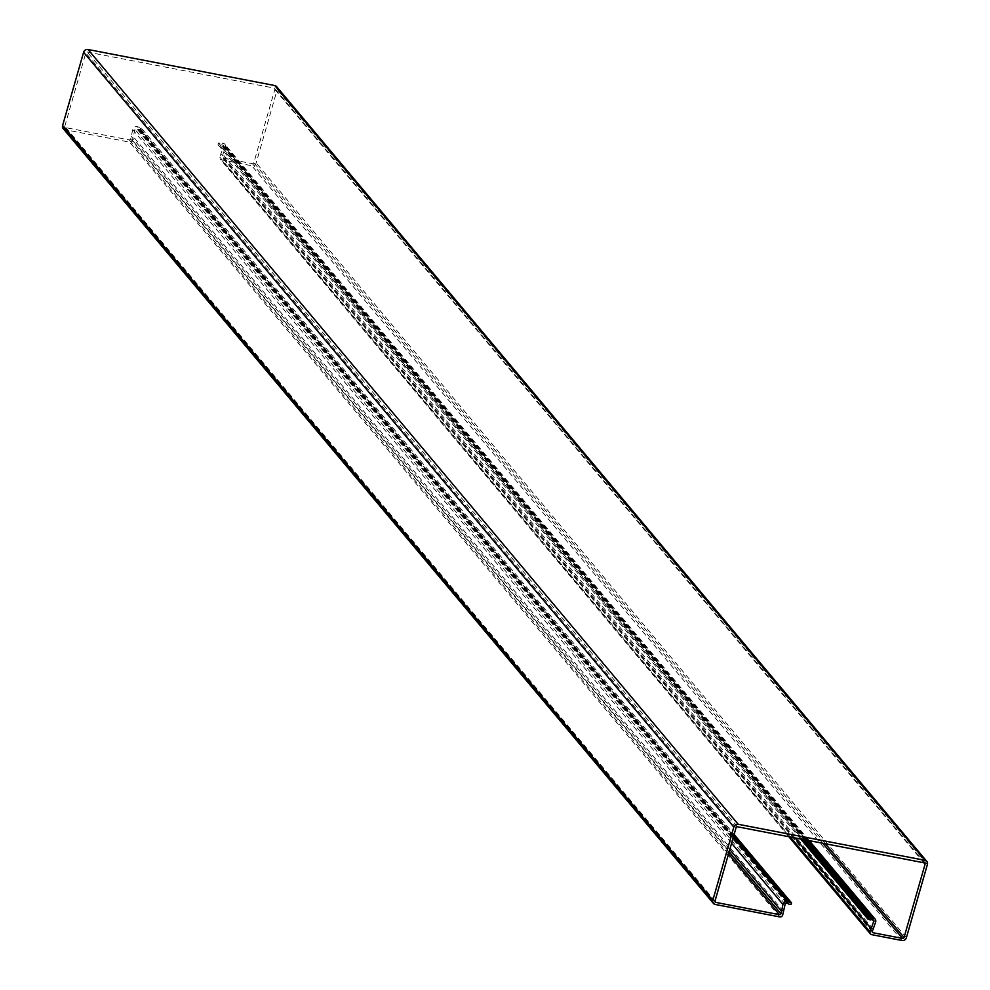 <?xml version="1.0" encoding="UTF-8"?>
<svg xmlns="http://www.w3.org/2000/svg" width="990" height="990" viewBox="0 0 990 990"><rect width="100%" height="100%" fill="white"/><g stroke="black" fill="none" stroke-linecap="round" stroke-linejoin="round"><path stroke-width="0.74" stroke-dasharray="4.95 3.71" d="M800.687 839L218.023 144.701L219.669 145.023A3.069 2.797 140 0 0 221.253 144.899A1.225 1.126 -40 0 1 221.884 144.837L222.762 145.01A1.225 1.126 -40 0 1 223.542 146.471L219.805 157.138A2.463 2.24 140 0 0 221.426 159.86L251.782 165.726A3.688 3.366 140 0 0 256.175 162.942L277.2 89.632A3.688 3.366 140 0 0 276.606 86.613M63.187 128.613A3.688 3.366 140 0 0 65.018 129.678L129.529 142.127A2.463 2.24 140 0 0 132.462 140.283L134.912 129.368A1.225 1.126 -40 0 1 136.41 128.341L137.276 128.514A1.225 1.126 -40 0 1 137.82 128.787A3.069 2.797 140 0 0 139.169 129.48L140.815 129.801L791.035 904.575M783.659 911.617L133.452 136.843M733.751 835.671L139.664 127.76L141.31 128.081L734.11 834.446M139.664 127.76A1.225 1.126 -40 0 1 139.12 127.487A3.069 2.797 140 0 0 137.771 126.794L137.053 126.658A3.564 3.242 140 0 0 132.734 129.628L130.68 138.971A1.225 1.126 -40 0 1 129.207 139.887L65.612 127.611A1.225 1.126 -40 0 1 64.796 126.25L85.821 52.94A1.225 1.126 -40 0 1 87.293 52.025L274.044 88.061A1.225 1.126 -40 0 1 274.849 89.422L253.836 162.731A1.225 1.126 -40 0 1 252.363 163.659L222.936 157.979A1.225 1.126 -40 0 1 222.119 156.618L225.349 147.51A3.564 3.242 140 0 0 223.097 143.265L222.379 143.129A3.069 2.797 140 0 0 220.795 143.253A1.225 1.126 -40 0 1 220.164 143.303L218.518 142.981L803.001 839.446M729.766 849.568L131.373 136.533M873.032 928.966L222.812 154.18M794.982 837.899L220.795 153.698M218.518 142.981L218.023 144.701M141.31 128.081L140.815 129.801M906.395 937.728L256.175 162.942M901.989 940.5L251.782 165.726M927.407 864.418L277.2 89.632M715.238 904.464L65.018 129.678M779.749 916.913L129.529 142.127M782.682 915.057L132.462 140.283M785.132 904.155L134.912 129.368M786.617 903.127L136.41 128.341M787.495 903.288L137.276 128.514M788.028 903.573L137.82 128.787M789.377 904.266L139.169 129.48M733.677 835.944L139.12 127.487M733.479 836.624L137.771 126.794M733.33 837.169L137.053 126.658M731.585 843.22L132.734 129.628M729.073 852.006L130.68 138.971M728.504 853.999L129.207 139.887M714.966 901.37L65.612 127.611M715.015 901.036L64.796 126.25M736.04 827.727L85.821 52.94M737.501 826.798L87.293 52.025M924.252 862.847L274.044 88.061M923.856 862.76L274.849 89.422M825.363 843.752L253.836 162.731M822.69 843.245L252.363 163.659M872.289 931.738L222.936 157.979M872.338 931.392L222.119 156.618M875.568 922.284L225.349 147.51M808.187 840.436L223.097 143.265M807.469 840.3L222.379 143.129M805.452 839.916L220.795 143.253M804.647 839.755L220.164 143.303M869.888 919.797L219.669 145.023M871.472 919.673L221.253 144.899M872.103 919.623L221.884 144.837M872.97 919.797L222.762 145.01M872.438 919.685L223.542 146.471M790.366 837.008L219.805 157.138M871.646 934.647L221.426 159.86M715.213 902.038L64.994 127.265M924.87 863.193L274.651 88.419M872.537 932.407L222.317 157.62M809.276 840.646L224.879 144.292M873.588 920.143L223.369 145.369M788.82 836.699L220.201 159.155"/><path stroke-width="1.49" d="M800.687 839L868.23 919.475L869.888 919.797A3.069 2.797 140 0 0 871.472 919.673A1.225 1.126 -40 0 1 872.103 919.623L872.97 919.797A1.225 1.126 -40 0 1 873.749 921.257L870.024 931.912A2.463 2.24 140 0 0 871.646 934.647L901.989 940.5A3.688 3.366 140 0 0 906.395 937.728L927.407 864.418A3.688 3.366 140 0 0 924.982 860.322L738.218 824.274A3.688 3.366 140 0 0 733.825 827.058L712.8 900.368A3.688 3.366 140 0 0 715.238 904.464L779.749 916.913A2.463 2.24 140 0 0 782.682 915.057L785.132 904.155A1.225 1.126 -40 0 1 786.617 903.127L787.495 903.288A1.225 1.126 -40 0 1 788.028 903.573A3.069 2.797 140 0 0 789.377 904.266L791.035 904.575L791.53 902.868L789.871 902.546A1.225 1.126 -40 0 1 789.339 902.274A3.069 2.797 140 0 0 787.99 901.581L787.273 901.432A3.564 3.242 140 0 0 782.942 904.415L781.593 911.32L729.766 849.568M926.813 861.387L276.606 86.613A3.688 3.366 140 0 0 274.762 85.536L88.011 49.5A3.688 3.366 140 0 0 83.606 52.272L62.593 125.582A3.688 3.366 140 0 0 63.187 128.613L713.394 903.387M734.11 834.446L791.53 902.868M781.593 911.32L780.887 913.745A1.225 1.126 -40 0 1 779.427 914.673L715.82 902.397A1.225 1.126 -40 0 1 715.015 901.036L736.04 827.727A1.225 1.126 -40 0 1 737.501 826.798L924.252 862.847A1.225 1.126 -40 0 1 925.068 864.208L904.043 937.518A1.225 1.126 -40 0 1 902.583 938.433L873.143 932.753A1.225 1.126 -40 0 1 872.338 931.392L875.568 922.284A3.564 3.242 140 0 0 873.316 918.039L872.598 917.903A3.069 2.797 140 0 0 871.014 918.027A1.225 1.126 -40 0 1 870.383 918.077L868.725 917.767L803.001 839.446M871.002 928.471L794.982 837.899M868.23 919.475L868.725 917.767M924.982 860.322L274.762 85.536M738.218 824.274L88.011 49.5M733.825 827.058L83.606 52.272M712.8 900.368L62.593 125.582M789.871 902.546L733.751 835.671M789.339 902.274L733.677 835.944M787.99 901.581L733.479 836.624M787.273 901.432L733.33 837.169M782.942 904.415L731.585 843.22M780.887 913.745L729.073 852.006M779.427 914.673L728.504 853.999M715.82 902.397L714.966 901.37M925.068 864.208L923.856 862.76M904.043 937.518L825.363 843.752M902.583 938.433L822.69 843.245M873.143 932.753L872.289 931.738M873.316 918.039L808.187 840.436M872.598 917.903L807.469 840.3M871.014 918.027L805.452 839.916M870.383 918.077L804.647 839.755M873.749 921.257L872.438 919.685M870.024 931.912L790.366 837.008M875.086 919.079L809.276 840.646M870.42 933.929L788.82 836.699"/></g></svg>
